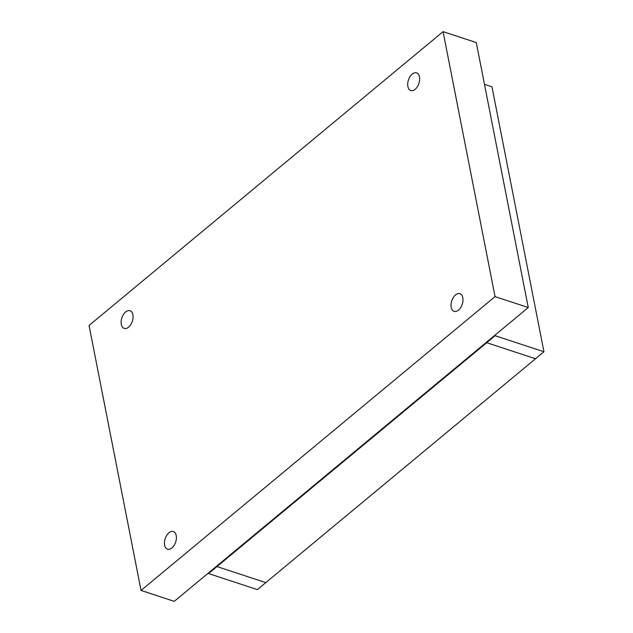 <?xml version="1.0" encoding="UTF-8"?>
<svg xmlns="http://www.w3.org/2000/svg" width="633" height="633" viewBox="0 0 633 633"><rect width="100%" height="100%" fill="white"/><g stroke="black" fill="none" stroke-linecap="round" stroke-linejoin="round"><path stroke-width="0.95" d="M412.202 74.116A9.289 5.515 108.2 0 1 416.593 72.89A9.289 5.515 108.2 0 1 419.624 80.051A9.289 5.515 108.2 0 1 415.177 89.308A9.289 5.515 108.2 0 1 410.785 90.535A9.289 5.515 108.2 0 1 407.747 83.374A9.289 5.515 108.2 0 1 412.202 74.116M168.932 532.772A9.289 5.515 108.2 0 1 173.323 531.546A9.289 5.515 108.2 0 1 176.362 538.707A9.289 5.515 108.2 0 1 171.915 547.964A9.289 5.515 108.2 0 1 167.523 549.199A9.289 5.515 108.2 0 1 164.485 542.03A9.289 5.515 108.2 0 1 168.932 532.772M455.515 294.923A9.289 5.515 108.2 0 1 459.914 293.696A9.289 5.515 108.2 0 1 462.945 300.857A9.289 5.515 108.2 0 1 458.498 310.115A9.289 5.515 108.2 0 1 454.106 311.341A9.289 5.515 108.2 0 1 451.068 304.18A9.289 5.515 108.2 0 1 455.515 294.923M125.611 311.966A9.289 5.515 108.2 0 1 130.002 310.74A9.289 5.515 108.2 0 1 133.041 317.901A9.289 5.515 108.2 0 1 128.594 327.158A9.289 5.515 108.2 0 1 124.203 328.392A9.289 5.515 108.2 0 1 121.164 321.224A9.289 5.515 108.2 0 1 125.611 311.966M528.262 307.535L476.277 42.569L443.068 31.65L89.055 325.465L141.04 590.431L174.249 601.35L528.262 307.535L495.053 296.616L141.04 590.431M443.068 31.65L495.053 296.616M216.858 565.989L216.969 566.559L265.789 582.613L216.969 566.559L216.858 565.989M484.474 84.331L491.96 86.792L543.945 351.758L535.518 358.753L486.698 342.706L208.542 573.561L257.362 589.608L535.518 358.753L486.698 342.706L486.579 342.129L486.698 342.706L495.125 335.704L495.014 335.134M543.945 351.758L495.125 335.704M208.431 572.984L208.542 573.561"/></g></svg>
